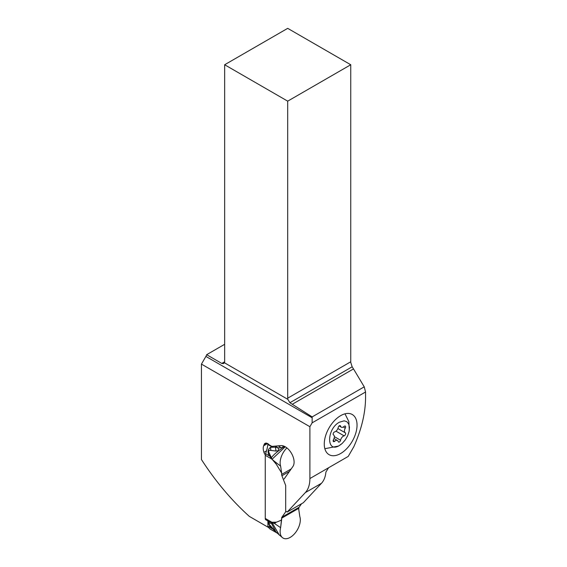 <?xml version="1.0" encoding="UTF-8"?>
<svg xmlns="http://www.w3.org/2000/svg" width="567" height="567" viewBox="0 0 567 567"><rect width="100%" height="100%" fill="white"/><g stroke="black" fill="none" stroke-linecap="round" stroke-linejoin="round"><path stroke-width="0.85" d="M299.064 507.288L301.552 503.751L299.064 507.288A2.856 1.644 -120 0 0 298.795 508.294L298.795 509.726L298.795 508.294A2.856 1.644 -120 0 1 299.064 507.288L281.912 517.189L285.683 511.831L285.683 485.458L281.912 475.756A2.856 1.644 60 0 1 281.643 474.43L281.643 473.006L281.643 474.43A2.856 1.644 60 0 0 281.912 475.756L289.468 471.397M286.257 511.498L285.683 511.831L285.683 485.458L281.912 475.756M276.583 532.491L270.572 526.913A9.625 1.992 -11.3 0 0 270.82 526.197L276.044 532.094L271.402 523.27L269.41 523.221L268.56 521.746L270.849 522.278L276.349 522.186C280.006 520.839 281.771 519.989 281.643 519.627L281.643 518.195A2.856 1.644 60 0 1 281.912 517.189L285.683 511.831M281.643 473.006L280.622 466.138A14.267 8.236 -60 0 1 286.902 447.916A14.267 8.236 120 0 0 280.622 466.138L281.643 473.006L276.349 464.33L271.267 458.285L272.21 459.1L285.236 446.775M267.957 443.755A8.562 4.94 -60 0 0 267.844 444.507A29.314 16.925 120 0 1 265.562 453.713A3.565 2.062 -60 0 0 265.257 455.28L265.257 518.422A3.565 2.062 -60 0 0 265.562 519.634L269.587 521.959M280.622 466.138L274.463 461.332L276.349 464.33M272.103 459.405L274.463 461.332L274.378 461.892M275.186 446.116L277.88 447.675L278.865 450.574L275.86 451.027A13.906 11.73 42.1 0 0 275.335 447.157L270.572 447.313L270.82 450.432C268.574 449.992 268.099 451.02 269.41 453.515L268.56 454.252L270.849 457.711L271.402 457.675C272.819 455.719 275.307 453.352 278.865 450.574L282.529 447.845A18.902 5.819 30.8 0 1 280.155 447.221L278.383 445.832M278.865 445.79L279.581 446.52M284.584 446.427L282.529 447.845L283.068 445.846M277.88 447.675C279.758 448.178 280.509 448.029 280.155 447.221M277.688 447.618L275.335 447.157M270.82 450.432L275.86 451.027M268.56 454.252C267.511 451.346 268.184 449.036 270.572 447.313M271.628 458.264L269.41 453.515M270.849 457.711L271.267 458.285M268 526.977L269.892 528.869L276.519 532.604M268.56 521.746C267.532 521.867 268.198 523.589 270.572 526.913M279.389 535.198L272.21 522.88L271.628 522.987L271.267 522.299M272.103 522.2L272.21 522.88L274.463 523.476L276.349 522.186M281.643 519.627L280.622 527.671A14.267 8.236 120 0 0 282.494 537.679A14.267 8.236 120 0 0 292.147 536.049A14.267 8.236 120 0 0 299.815 523.78A14.267 8.236 120 0 0 299.815 516.594L298.795 509.726L299.815 516.594A14.267 8.236 -60 0 1 299.815 523.78A14.267 8.236 -60 0 1 287.108 538.6A14.267 8.236 -60 0 1 280.622 527.671L281.643 518.195A2.856 1.644 60 0 1 281.912 517.189M274.378 522.342L274.463 523.476L280.622 527.671M276.413 532.491L276.072 532.13M270.849 522.278L271.402 523.27L271.628 522.987M270.82 526.197C268.567 523.674 268.092 522.682 269.41 523.221M334.367 436.753A4.026 2.325 120 0 0 333.538 434.91A4.026 2.325 120 0 0 333.509 434.896A1.722 0.992 -60 0 1 333.502 434.896A1.722 0.992 -60 0 1 333.148 434.102A1.722 0.992 -60 0 1 334.693 431.856A4.026 2.325 120 0 0 338.215 427.475A1.722 0.992 -60 0 1 339.073 425.966A1.722 0.992 -60 0 1 340.257 425.647A1.722 0.992 -60 0 1 340.576 426.108A4.026 2.325 120 0 0 341.32 427.192A4.026 2.325 120 0 0 344.105 426.427A1.722 0.992 -60 0 1 345.296 426.093A1.722 0.992 -60 0 1 345.65 426.887A1.722 0.992 -60 0 1 345.282 428.106A4.026 2.325 120 0 0 344.424 430.948A4.026 2.325 120 0 0 345.26 432.791A1.722 0.992 -60 0 1 345.296 432.812A1.722 0.992 -60 0 1 345.65 433.599A1.722 0.992 -60 0 1 344.105 435.846A4.026 2.325 120 0 0 340.576 440.233A1.722 0.992 -60 0 1 339.718 441.736A1.722 0.992 -60 0 1 338.534 442.054A1.722 0.992 -60 0 1 338.215 441.594A4.026 2.325 120 0 0 337.471 440.516A4.026 2.325 120 0 0 334.693 441.282A1.722 0.992 -60 0 1 333.502 441.608A1.722 0.992 -60 0 1 333.148 440.814A1.722 0.992 -60 0 1 333.509 439.602A4.026 2.325 120 0 0 334.367 436.753M345.26 432.791A4.026 2.325 120 0 0 345.282 432.805L337.897 428.539L345.239 432.777M339.399 422.202C326.386 429.006 326.372 453.72 339.399 445.499L342.262 443.366L345.303 439.886L347.677 435.725L349.116 431.352L349.463 427.263L348.67 423.918L346.834 421.692L344.162 420.834L339.399 422.202M340.661 415.654A23.183 13.381 -60 0 1 352.249 414.505A23.183 13.381 -60 0 1 355.8 433.082A23.183 13.381 -60 0 1 340.661 453.508A23.183 13.381 -60 0 1 329.066 454.656A23.183 13.381 -60 0 1 325.515 436.08A23.183 13.381 -60 0 1 340.661 415.654M365.552 397.786C365.453 413.038 361.555 429.332 353.858 446.661L348.223 456.421L328.555 467.775L325.905 472.07A35.593 20.547 60 0 1 321.482 483.275L303.331 502.723L287.193 512.036L305.337 492.595A35.593 20.547 -120 0 0 309.894 478.548L309.894 426.717L312.126 422.847L365.552 392.003L365.552 397.786M267.915 520.995L267.915 527.119L249.367 516.409A178.321 102.953 -120 0 1 201.448 459.539L201.448 364.106L205.892 356.416A5.351 3.09 120 0 0 206.657 354.694L224.652 344.304M312.126 422.847L312.162 416.901L289.879 402.74L287.887 399.388A3.565 2.062 60 0 1 287.696 398.176L287.696 101.153L350.746 64.751L287.696 28.35L224.652 64.751L287.696 101.153M201.448 364.106L309.894 426.717M265.278 454.876A5.705 3.296 60 0 1 263.953 452.331A9.986 5.762 60 0 1 263.655 445.782L264.172 444.436A5.351 3.09 60 0 1 265.051 443.351A5.351 3.09 60 0 1 269.311 444.932L271.203 446.023A3.565 2.062 -120 0 0 272.465 446.364L280.856 445.612A12.481 7.208 60 0 1 285.265 446.796A12.481 7.208 60 0 1 292.912 466.492L284.131 478.987M287.193 512.036L285.683 511.165M269.949 525.942L267.915 527.119M224.652 64.751L224.652 361.781L221.789 363.433L206.657 354.694M221.789 363.433L223.483 363.617L224.461 362.774A3.565 2.062 60 0 0 224.652 361.781M312.162 416.901L364.241 386.836L365.552 392.003M292.402 404.2L353.503 368.926L364.241 386.836M353.503 368.926L352.157 366.792L289.879 402.74M350.746 64.751L350.746 361.781A3.565 2.062 -120 0 0 351.044 363.334L352.157 366.792M281.643 518.195L298.795 508.294M265.257 455.28L271.848 459.086M271.848 522.235L265.257 518.422M291.218 468.909L281.643 474.43M265.562 453.713L269.587 456.038M268.666 526.679L272.075 528.65M267.844 444.507L272.075 446.952M334.693 441.282L333.19 440.41M340.576 440.233L334.367 436.647M344.105 435.846L335.997 431.168M345.282 428.106L343.347 426.986M340.576 426.108L339.697 425.604M328.555 467.775L309.894 478.548M205.892 356.416L312.197 417.794M305.337 492.595L321.482 483.275M266.511 450.85L263.953 452.331M267.567 443.529L263.655 445.782M264.172 444.436L266.433 443.132M287.887 399.388L224.461 362.774M350.746 361.781L287.696 398.176M269.708 528.791L276.767 532.86M276.016 532.052L282.494 537.679M334.02 438.525L337.471 440.516M339.13 425.923L341.32 427.192M341.235 444.237L338.612 446.023L324.848 448.717M349.315 430.254L348.833 421.579L344.998 413.818"/></g></svg>
